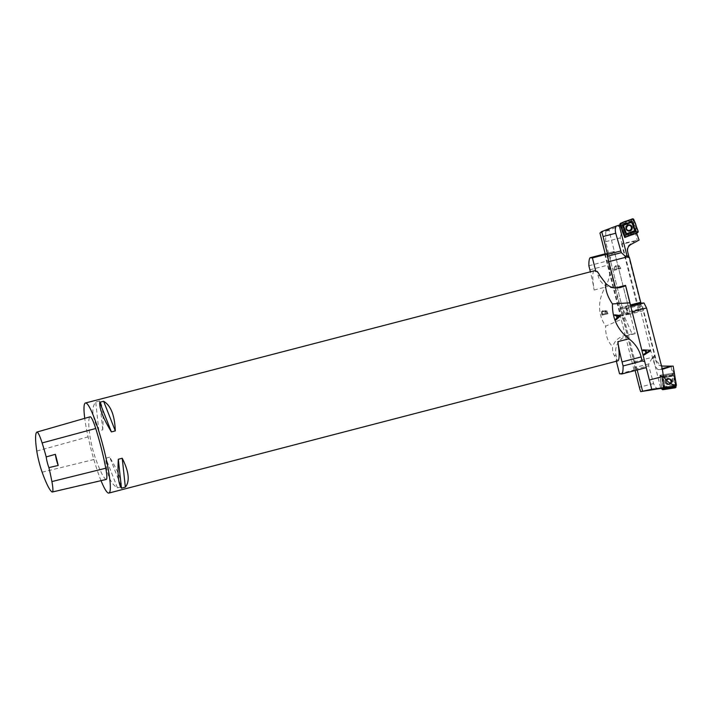 <?xml version="1.0" encoding="UTF-8"?>
<svg xmlns="http://www.w3.org/2000/svg" width="712" height="712" viewBox="0 0 712 712"><rect width="100%" height="100%" fill="white"/><g stroke="black" fill="none" stroke-linecap="round" stroke-linejoin="round"><path stroke-width="0.53" stroke-dasharray="3.56 2.67" d="M676.097 385.957L674.576 386.438M675.67 385.735L673.89 373.124L671.283 367.348L672.137 373.382L673.454 375.536L674.923 385.957M661.751 388.547L659.873 375.268L672.137 373.382M658.529 389.09C656.135 388.245 654.479 386.393 653.589 383.546L648.677 365.781L648.837 363.939L651.943 358.447L653.26 358.243L660.816 388.681M653.26 358.243L654.595 355.573L643.203 310.717A3.489 0.472 -104.6 0 1 642.722 308.145L627.548 312.087L627.103 306.56L630.672 305.635L631.98 311.242M662.213 366.021L661.635 366.004C658.725 365.594 656.838 363.966 655.966 361.109L654.595 355.573M671.283 367.348L670.935 365.95M637.204 369.982L621.523 308.011L620.375 307.913L634.054 361.99L635.122 370.525M639.919 303.232L639.741 307.121L642.598 306.632L642.722 308.145M642.598 306.632L656.482 361.153L661.172 365.781M634.054 361.99L653.029 357.059L654.542 355.528M620.375 307.913L625.955 306.463L627.103 306.56L621.523 308.011M627.548 312.087A3.489 0.472 75.4 0 0 628.029 314.66L625.955 306.463M651.943 358.447L653.029 357.059M674.362 371.121L673.89 373.124M639.741 307.121L652.673 358.225A11.926 2.821 -104.9 0 0 658.466 369.599L661.911 368.691M632.105 311.74L651.934 389.633M662.089 369.386L658.466 369.599M649.504 350.776L646.496 352.565M642.927 349.886L643.087 350.642M650.145 350.224L642.892 349.886M650.305 350.998L650.109 350.224M644.004 354.131L644.209 354.95M645.864 352.974L643.968 354.131M645.259 350.713L645.837 352.974M673.454 375.536L663.166 377.12L664.697 387.96M668.657 378.686A2.955 2.884 97.1 0 0 666.806 383.448A2.955 2.884 97.1 0 0 671.745 382.682A2.955 2.884 97.1 0 0 668.657 378.686A2.955 2.884 -82.9 0 1 671.745 382.682A2.955 2.884 -82.9 0 1 666.806 383.448A2.955 2.884 -82.9 0 1 668.657 378.686A2.928 2.857 -82.9 0 1 671.719 382.673A2.928 2.857 -82.9 0 1 666.815 383.43A2.928 2.857 -82.9 0 1 668.657 378.704A2.928 2.857 97.1 0 0 666.815 383.43A2.928 2.857 97.1 0 0 671.719 382.673A2.928 2.857 97.1 0 0 668.657 378.704M659.873 375.268L661.528 375.998L673.071 374.227M670.989 380.697A3.115 3.044 -82.9 0 1 668.479 384.551A3.115 3.044 -82.9 0 1 665.035 381.027A3.115 3.044 -82.9 0 1 670.989 380.697M675.964 387.15L674.317 374.254L673.027 373.275L661.048 375.117L660.086 376.443L661.795 388.538L660.086 376.443A1.166 1.139 -82.9 0 1 661.048 375.117L661.946 375.936L663.246 388.209L661.528 375.998M663.807 388.12L662.16 376.488L673.152 374.797M662.16 376.488L663.166 377.12M668.693 379.3A2.323 2.269 -82.9 0 1 671.291 381.561A2.323 2.269 -82.9 0 1 668.728 383.901A2.323 2.269 -82.9 0 1 668.693 379.3A2.323 2.269 97.1 0 0 668.728 383.901A2.323 2.269 97.1 0 0 671.291 381.561A2.323 2.269 97.1 0 0 668.693 379.3M676.053 385.984L674.398 374.361L661.946 375.936M661.048 375.117L673.027 373.275A1.166 1.139 -82.9 0 1 674.317 374.254L676.053 386.509A1.166 1.139 -82.9 0 1 675.839 387.373M667.349 377.057L663.041 377.725L664.287 386.536L672.893 385.21L671.647 376.399L667.349 377.057M668.408 384.569A3.142 3.062 97.1 0 0 669.289 378.624A3.142 3.062 97.1 0 0 664.937 381.009A3.142 3.062 97.1 0 0 668.408 384.569M663.486 377.075L673.525 375.856L674.932 385.762L664.972 387.622L663.183 376.328A1.05 1.032 97.1 0 0 662.311 377.529L663.21 377.44M675.35 386.207A1.05 1.032 97.1 0 0 675.43 385.628L674.033 375.722A1.05 1.032 97.1 0 0 672.867 374.832L663.183 376.328M664.056 388.076A1.05 1.032 97.1 0 1 663.709 387.435L662.311 377.529M662.4 377.182L672.297 375.651L673.73 385.779L663.833 387.301L662.4 377.182L663.041 377.725M671.647 376.399L672.297 375.651M673.73 385.779L672.893 385.21M663.833 387.301L664.287 386.536M605.779 231.453L605.654 241.706L622.644 308.848L625.376 313.796L630.031 313.405L608.822 229.576L605.779 231.453L631.188 221.272L620.099 224.885M631.188 221.272L631.909 221.192L631.366 220.942M636.599 233.02L631.909 221.192M631.758 221.459L638.735 238.769M608.822 229.576L599.94 233.038M625.376 313.796L638.584 310.361L639.269 311.002L638.495 307.362L641.316 306.374L641.192 304.87A3.489 0.472 -104.6 0 0 640.925 303.178M641.316 306.374L627.432 251.861C626.613 248.586 627.477 246.103 630.004 244.403L635.184 240.798L637.151 239.917L639.073 240.078M641.192 304.87L626.017 308.812A3.489 0.472 75.4 0 0 625.537 306.231L627.61 314.428L622.03 315.879L608.351 261.802L608.822 261.678M608.351 261.802L608.119 258.91M605.253 254.024L620.882 315.781L639.269 311.002M622.03 315.879L620.882 315.781M620.757 268.584L618.755 265.149L616.85 266.332L615.693 265.665L613.539 268.255L614.064 270.32L620.757 268.584L614.1 270.32L613.575 268.264L615.72 265.665L616.886 266.332L618.781 265.149L620.793 268.584M605.654 241.706L620.143 237.942L622.19 243.531L635.184 240.798M622.644 308.848L637.089 305.092L621.558 243.691L622.19 243.531M620.143 237.942C621.852 230.528 625.554 225.206 631.241 221.975L635.967 234.898L637.151 239.917M631.375 221.476L631.241 221.975M635.967 234.898L636.199 233.411M638.495 307.362L622.163 244.261L635.62 240.834M627.61 314.428L626.462 314.33L626.017 308.812M638.584 310.361L637.089 305.092M621.558 243.691L622.163 244.261M619.787 268.068L617.767 268.593L619.823 268.077L618.621 265.887L617.793 268.602M614.67 269.403L614.322 267.098L615.649 266.422L616.975 268.798L614.67 269.403L617.01 268.807L615.684 266.43L614.349 267.098L614.705 269.403M617.767 268.593L618.621 265.887L619.823 268.077M635.567 231.071L625.626 234.782L621.816 224.511M629.782 230.688A2.955 2.946 -81.1 0 1 625.848 227.431A2.955 2.946 -81.1 0 1 630.636 225.642A2.955 2.946 -81.1 0 1 629.782 230.688A2.955 2.946 98.9 0 0 630.636 225.642A2.955 2.946 98.9 0 0 625.848 227.431A2.955 2.946 98.9 0 0 629.782 230.688A2.928 2.919 98.9 0 0 630.627 225.66A2.928 2.919 98.9 0 0 625.875 227.431A2.928 2.919 98.9 0 0 629.782 230.67A2.928 2.919 -81.1 0 1 625.875 227.431A2.928 2.919 -81.1 0 1 630.627 225.66A2.928 2.919 -81.1 0 1 629.782 230.67M624.842 236.945L636.092 232.299M626.142 226.995L626.142 226.995A3.115 3.106 98.9 0 0 626.142 226.995A3.115 3.106 98.9 0 0 625.981 228.009L625.981 228.009A3.097 3.088 98.9 0 0 629.461 231.044A3.097 3.088 98.9 0 0 632.078 227.235A3.097 3.088 98.9 0 0 625.981 228A3.097 3.088 -81.1 0 1 632.078 227.235A3.097 3.088 -81.1 0 1 629.461 231.044A3.097 3.088 -81.1 0 1 625.981 228L625.981 228.009M620.633 224.903L624.922 236.473M621.167 224.698L625.261 235.734L635.887 231.765M625.261 235.734L625.626 234.782M629.586 230.101A2.323 2.323 98.9 0 0 629.132 225.624A2.323 2.323 98.9 0 0 626.462 228.16A2.323 2.323 98.9 0 0 629.586 230.101A2.323 2.323 -81.1 0 1 626.462 228.16A2.323 2.323 -81.1 0 1 629.132 225.624A2.323 2.323 -81.1 0 1 629.586 230.101M632.879 219.803L637.187 231.427L625.332 236.322L620.713 223.871L632.309 219.545L633.813 219.59M625.928 234.666L635.3 231.169L632.007 221.361L622.03 225.09L626.24 235.361A1.05 1.05 -81.1 0 1 624.896 234.746L625.51 234.479M624.896 234.746L621.407 225.348A1.05 1.05 -81.1 0 1 622.03 223.995L631.402 220.498A1.05 1.05 -81.1 0 1 632.754 221.12L636.234 230.51A1.05 1.05 -81.1 0 1 635.62 231.863L626.24 235.361M624.913 317.828L632.14 333.937L635.166 333.688L614.296 251.452C612.418 252.707 611.012 255.305 610.086 259.257L624.913 317.828L605.645 326.176C597.653 313.965 597.51 300.953 605.218 287.141C609.517 279.683 610.771 272.251 608.991 264.846L607.959 260.797L610.086 259.257M608.03 313.787L606.579 310.414L605.405 310.343L604.497 311.34L602.672 310.681L601.542 311.749L602.138 315.105L608.03 313.787L602.138 315.105M616.361 361.233L616.094 360.165L617.206 359.872A46.538 6.239 -104.6 0 1 614.18 355.297C612.863 353.108 612.365 350.26 612.685 346.753C607.656 341.627 605.316 334.774 605.645 326.176M616.094 360.165A46.538 6.239 -104.6 0 0 617.669 360.895M101.033 480.671A46.538 6.239 75.4 0 1 84.746 418.336M594.271 270.809A46.538 6.239 -104.6 0 0 594.12 290.024A37.229 4.984 -104.6 0 0 590.399 271.824M99.636 400.936L95.728 401.951C91.083 407.807 92.124 417.446 98.861 430.858L102.768 429.843C103.658 414.446 102.608 404.808 99.636 400.936L102.768 429.843M109.684 457.184L105.785 458.199C106.373 473.72 110.262 483.599 117.462 487.827L121.369 486.812C121.788 480.6 117.898 470.73 109.684 457.184L121.369 486.812M106.23 479.452A19.776 2.652 75.4 0 1 105.776 479.318A51.184 6.862 75.4 0 1 95.737 459.062A19.776 2.652 75.4 0 1 89.979 436.34A51.184 6.862 75.4 0 1 89.979 416.876A19.776 2.652 75.4 0 1 90.121 416.796M117.462 487.827L105.785 458.199M98.861 430.858L95.728 401.951M615.462 287.799L636.314 370.204L634.045 370.009L625.528 336.375A16.287 16.118 94.8 0 0 616.094 355.466L617.206 359.872M604.648 253.97L625.528 336.375M646.354 367.588L636.314 370.204M614.358 251.443L605.2 253.828L614.296 251.452M635.166 333.688L627.69 335.628A16.287 16.118 94.8 0 0 625.501 336.367M588.869 265.754L607.959 260.797M619.538 373.773L634.045 370.009M632.14 333.937L625.35 335.432C618.737 337.105 614.518 340.879 612.685 346.753M613.904 287.888A16.287 16.118 -85.2 0 1 598.089 275.66L596.967 271.254M605.191 313.689L604.977 311.74L605.512 311.064L606.597 311.349L607.158 313.227L605.325 311.126L605.191 313.689L606.971 313.289M602.032 312.461L602.468 314.303L604.497 313.841C603.954 311.402 603.153 310.797 602.085 312.007L602.272 311.945C603.616 311.01 604.417 311.625 604.675 313.778L602.655 314.241L602.218 312.399M601.952 315.167L601.435 313.111L602.414 310.761L604.497 311.34M604.319 311.402L605.218 310.405L607.852 313.85M607.158 313.227L605.369 313.627M617.268 317.668L619.298 316.03L616.797 315.834M615.951 319.75L615.56 319.101L616.814 318.042L616.245 315.781L614.892 315.567M614.67 315.612L614.696 314.811M655.966 361.109L656.482 361.153M628.029 314.66L643.203 310.717M655.467 357.477L652.673 358.225M653.589 383.546L639.349 387.248M634.828 369.377L648.677 365.781M648.837 363.939L634.517 367.659M668.532 384.542A3.097 3.026 -82.9 0 1 665.106 381.036A3.097 3.026 -82.9 0 1 669.405 378.677A3.097 3.026 -82.9 0 1 668.532 384.542A3.097 3.026 97.1 0 0 669.405 378.677A3.097 3.026 97.1 0 0 665.106 381.036A3.097 3.026 97.1 0 0 668.532 384.542M668.835 383.83A2.323 2.269 -82.9 0 1 666.263 381.249A2.323 2.269 -82.9 0 1 670.784 381.498A2.323 2.269 -82.9 0 1 668.835 383.83A2.323 2.269 97.1 0 0 668.799 379.229A2.323 2.269 97.1 0 0 666.263 381.249A2.323 2.269 97.1 0 0 668.835 383.83M668.586 384.4A2.946 2.875 -82.9 0 1 665.498 380.413A2.946 2.875 -82.9 0 1 670.428 379.656A2.946 2.875 -82.9 0 1 668.586 384.4A2.946 2.875 97.1 0 0 670.428 379.656A2.946 2.875 97.1 0 0 665.498 380.413A2.946 2.875 97.1 0 0 668.586 384.4M668.657 379.007A2.617 2.554 -82.9 0 1 671.398 382.549A2.617 2.554 -82.9 0 1 667.011 383.225A2.617 2.554 -82.9 0 1 668.657 379.007A2.617 2.554 97.1 0 0 667.011 383.225A2.617 2.554 97.1 0 0 671.398 382.549A2.617 2.554 97.1 0 0 668.657 379.007M660.086 376.443L661.59 376.434M673.027 373.275L673.935 374.094M672.867 374.832L673.169 375.58M663.709 387.435L664.616 387.355M675.43 385.628L674.932 385.762M674.033 375.722L673.525 375.856M619.164 226.033L619.725 225.019M619.44 225.134L618.87 226.149M625.537 306.231L630.503 304.95M630.921 244.483L630.004 244.403M628.447 255.528L625.563 256.258M628.126 225.766A2.323 2.323 98.9 0 0 628.58 230.252A2.323 2.323 98.9 0 0 631.232 228.312A2.323 2.323 98.9 0 0 628.126 225.766A2.323 2.323 -81.1 0 1 631.232 228.312A2.323 2.323 -81.1 0 1 626.631 228.187A2.323 2.323 -81.1 0 1 628.126 225.766L629.301 225.651L628.135 225.766C626.079 227.92 626.231 229.415 628.58 230.252C626.231 229.415 626.079 227.92 628.135 225.766M628.029 225.206A2.946 2.937 98.9 0 0 627.174 230.234A2.946 2.937 98.9 0 0 631.944 228.454A2.946 2.937 98.9 0 0 628.029 225.206A2.946 2.937 -81.1 0 1 631.944 228.454A2.946 2.937 -81.1 0 1 627.174 230.234A2.946 2.937 -81.1 0 1 628.029 225.206M629.684 230.377A2.617 2.608 98.9 0 0 630.44 225.909A2.617 2.608 98.9 0 0 626.195 227.493A2.617 2.608 98.9 0 0 629.684 230.377A2.617 2.608 -81.1 0 1 626.195 227.493A2.617 2.608 -81.1 0 1 630.44 225.909A2.617 2.608 -81.1 0 1 629.684 230.377M638.121 231.213L637.187 231.427M632.318 218.904L632.309 219.545M620.722 223.239L620.713 223.871M637.436 232.708L636.928 231.987M625.839 237.034L625.332 236.322M635.62 231.863L635.3 231.169M621.407 225.348L622.03 225.09M622.03 223.995L622.217 224.672M631.402 220.498L631.588 221.174M632.754 221.12L632.007 221.361M636.234 230.51L635.487 230.75M594.12 290.024L605.218 287.141M51.896 491.885L105.776 479.318M42.133 472.189L95.737 459.062M36.784 451.079L89.979 436.34M36.784 432.139L89.979 416.876M616.094 355.466L614.18 355.297M627.69 335.628L625.35 335.432M589.892 269.803L608.991 264.846M598.089 275.66L600.002 275.829M662.569 366.084L661.635 366.004M669.289 378.624L669.405 378.677C671.932 380.333 671.692 382.273 668.675 384.516C671.532 383.537 671.772 381.596 669.405 378.677L669.36 378.659M669.307 379.291L668.799 379.229C671.683 379.274 670.624 384.391 668.808 383.83C670.624 384.391 671.683 379.274 668.799 379.229L669.307 379.291M668.728 383.901L668.221 383.839L668.728 383.901M615.319 288.084L612.338 287.835"/><path stroke-width="1.07" d="M649.38 380.012L632.105 311.74L646.549 307.993L662.383 369.314L663.397 376.372L649.38 380.012L651.774 389.277L675.982 386.029L640.693 391.636A6.978 0.935 75.4 0 1 639.349 387.248L635.122 370.525M675.982 386.029L676.4 385.245L673.187 366.137L662.569 366.084M673.187 366.137L663.459 366.128M651.774 389.277L640.693 391.636M642.509 390.933L637.204 369.982M645.294 350.713L643.114 350.651L642.927 349.886L650.145 350.224L650.341 350.998L644.209 354.95L644.004 354.131L645.864 352.974L645.294 350.713L643.087 350.642M663.397 376.372C667.322 382.113 671.656 385.067 676.4 385.245M661.172 365.781L662.836 366.11M631.98 311.242L629.853 302.822L612.453 303.926C612.115 318.3 617.615 329.923 628.936 338.796C635.14 343.522 639.207 349.565 641.147 356.935L642.171 360.993L644.494 361.447M630.788 306.427L644.004 302.992L639.919 303.232L630.681 305.635L625.545 285.352L629.853 302.822M644.004 302.992L646.549 307.993M662.383 369.314L671.906 366.173M646.069 350.731L646.532 352.565L646.033 350.731M646.532 352.565L649.54 350.776M644.173 354.95L650.305 350.998L650.109 350.224M663.246 388.209L663.807 389.063L675.786 387.221L676.053 385.984M676.071 387.043L675.839 387.373A1.166 1.139 -82.9 0 1 675.092 387.835L663.103 389.678A1.166 1.139 -82.9 0 1 661.813 388.707L663.317 388.699M664.056 388.076A1.05 1.032 97.1 0 0 664.875 388.316L674.558 386.83A1.05 1.032 97.1 0 0 675.35 386.207M605.253 254.024L599.94 233.038L601.515 231.64L616.352 226.016C615.204 227.68 614.999 230.092 615.738 233.251L621.336 252.644L625.243 256.204L626.961 255.661L629.07 257.335L627.681 251.879C627.076 248.675 628.162 246.21 630.921 244.483L639.073 240.078L636.599 233.02M620.099 224.885L624.753 237.47L636.617 233.047M620.081 224.885L616.352 226.016M626.961 255.661L619.182 225.232M640.925 303.178A3.489 0.472 -104.6 0 0 640.711 302.288L629.381 257.495L626.658 257.05L608.822 261.678M608.119 258.91L607.576 254.415L603.055 236.544A6.978 0.935 75.4 0 0 601.515 231.64M625.243 256.204L626.658 257.05M624.753 237.47L624.842 236.945M632.105 227.199A3.115 3.106 98.9 0 0 626.142 226.986A3.142 3.133 -81.1 0 1 632.158 227.226A3.142 3.133 -81.1 0 1 629.506 231.088A3.142 3.133 -81.1 0 1 625.981 228.009A3.115 3.106 98.9 0 0 629.497 231.062A3.115 3.106 98.9 0 0 632.105 227.199M638.121 231.213L633.813 219.59A1.166 1.157 98.9 0 0 632.318 218.904L620.722 223.239A1.166 1.157 98.9 0 0 620.045 224.734L624.353 236.357A1.166 1.157 98.9 0 0 625.839 237.034L637.436 232.708A1.166 1.157 98.9 0 0 638.121 231.213M630.663 232.157L626.498 233.705L623.401 225.357L631.731 222.251L634.828 230.599L630.663 232.157M625.981 228.009A3.142 3.133 -81.1 0 1 626.142 226.986M626.071 234.56L635.647 230.982L632.087 221.388L622.511 224.965L626.071 234.56L626.498 233.705M634.828 230.599L635.647 230.982M632.087 221.388L631.731 222.251M622.511 224.965L623.401 225.357M614.696 314.811L614.892 315.567L616.458 315.736L617.037 317.997L615.773 319.056L615.978 319.875L620.107 316.235L619.912 315.46L614.696 314.811M84.746 418.336A46.538 6.239 75.4 0 1 85.458 402.992A46.538 6.239 75.4 0 1 87.033 403.713A46.538 6.239 75.4 0 1 104.424 451.372A46.538 6.239 75.4 0 1 108.856 493.069L617.669 360.895A46.538 6.239 -104.6 0 0 617.829 341.68A37.229 4.984 -104.6 0 0 622.048 361.901L623.08 365.95A60.493 8.108 75.4 0 1 621.834 373.969L646.247 367.632M625.617 285.85L620.072 287.577L615.319 288.084C611.715 287.728 608.502 286.135 605.663 283.287C605.236 289.828 607.505 296.708 612.453 303.926M605.663 283.287L600.002 275.829A46.538 6.239 -104.6 0 0 596.967 271.254L595.855 271.539A46.538 6.239 -104.6 0 0 594.271 270.809L85.458 402.992M108.856 493.069A46.538 6.239 75.4 0 1 108.562 493.096A46.538 6.239 75.4 0 1 101.033 480.671M125.356 487.15L121.449 488.165C118.477 484.293 117.435 474.655 118.317 459.258L122.224 458.243C128.961 471.664 130.002 481.294 125.356 487.15L122.224 458.243M115.308 430.902L111.401 431.917C103.196 418.38 99.297 408.501 99.724 402.289L103.632 401.274C110.832 405.502 114.721 415.381 115.308 430.902L103.632 401.274M58.197 465.452L48.906 467.624A49.787 6.666 75.4 0 1 51.896 481.57A18.378 2.465 75.4 0 1 52.323 492.01A18.378 2.465 75.4 0 1 51.896 491.885A49.787 6.666 75.4 0 1 42.133 472.189A18.378 2.465 75.4 0 1 36.784 451.079A49.787 6.666 75.4 0 1 36.784 432.139A18.378 2.465 75.4 0 1 36.917 432.068A18.378 2.465 75.4 0 1 42.124 442.935A49.787 6.666 75.4 0 1 46.2 456.926L55.376 454.318A8.144 1.095 -104.6 0 0 58.197 465.452A50.027 6.702 -104.6 0 0 55.376 454.318M36.917 432.068L90.121 416.796A19.776 2.652 75.4 0 1 95.728 428.49A51.184 6.862 75.4 0 1 105.776 468.22A19.776 2.652 75.4 0 1 106.23 479.452L52.323 492.01M48.906 467.624A8.144 1.095 75.4 0 1 46.2 456.926M118.317 459.258L121.449 488.165M99.724 402.289L111.401 431.917M621.834 373.969L619.538 373.773L616.361 361.233M590.399 271.824A37.229 4.984 -104.6 0 0 589.892 269.803L588.869 265.754A60.493 8.108 75.4 0 1 590.106 257.735L592.411 257.931L595.855 271.539M590.106 257.735L605.2 253.81L606.918 254.157L615.462 287.799A16.287 16.118 94.8 0 0 617.731 287.381L625.545 285.352M592.411 257.931L606.918 254.157M623.08 365.95L642.171 360.993M615.426 287.799A16.287 16.118 -85.2 0 1 613.904 287.888M617.019 315.79L619.511 315.986L617.482 317.623L616.797 315.834L617.482 317.623M614.483 314.855L619.689 315.505L620.107 316.235M619.885 316.279L615.764 319.919M675.964 387.15L675.092 387.835L663.103 389.678L661.813 388.707M620.045 224.734C622.19 228.552 622.297 234.907 625.839 237.034C629.657 234.88 635.994 234.764 638.121 231.213C635.976 227.386 635.869 221.04 632.318 218.904C628.509 221.058 622.172 221.174 620.045 224.734M664.866 387.586L661.377 388.61M661.911 368.691L671.523 366.137M661.083 388.645L664.59 387.622M675.092 387.835L675.786 387.221M663.103 389.678L663.807 389.063M630.503 304.95L640.711 302.288M615.738 233.251L603.055 236.544M607.576 254.415L620.481 251.069M621.336 252.644L607.897 256.133M617.829 341.68L628.936 338.796M42.124 442.935L95.728 428.49M51.896 481.57L105.776 468.22M617.731 287.381L620.072 287.577M622.048 361.901L641.147 356.935"/></g></svg>
